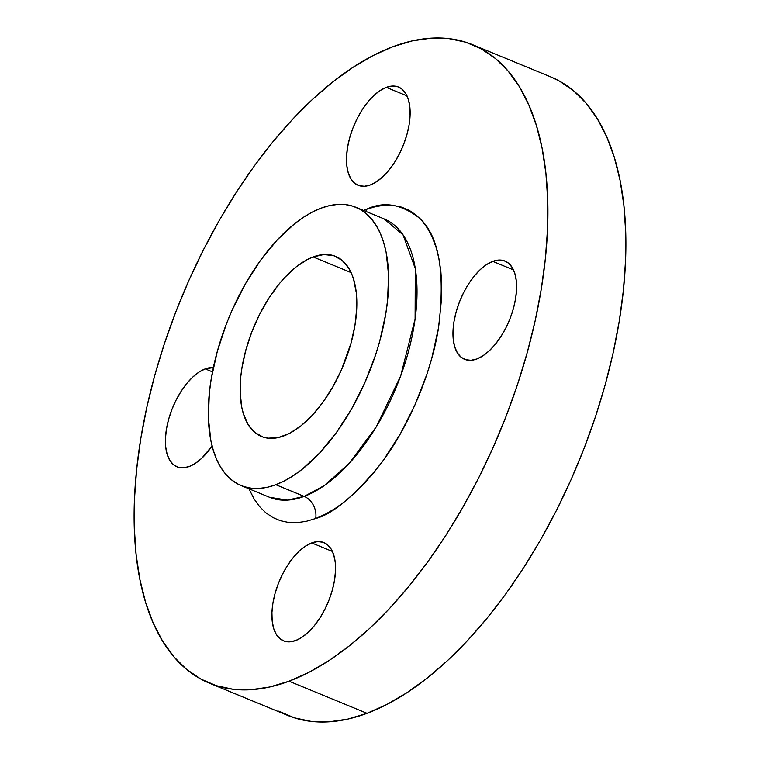 <?xml version="1.0" encoding="UTF-8"?>
<svg xmlns="http://www.w3.org/2000/svg" width="760" height="760" viewBox="0 0 760 760"><rect width="100%" height="100%" fill="white"/><g stroke="black" fill="none" stroke-linecap="round" stroke-linejoin="round"><path stroke-width="1.14" d="M311.704 542.906A53.124 26.571 112.4 0 1 323.95 542.602A53.124 26.571 112.4 0 1 332.072 591.005A53.124 26.571 112.4 0 1 295.726 640.528L301.881 637.345L308.123 632.406L314.184 625.898L319.846 618.089L324.89 609.254L329.118 599.754L332.367 589.94L334.523 580.193L335.492 570.893L335.236 562.4L333.773 555.019L331.151 549.062L327.474 544.73L322.886 542.212L317.566 541.595L311.704 542.906L305.539 546.098L299.307 551.028L293.246 557.536L287.584 565.355L282.54 574.18L278.312 583.68L275.053 593.494L272.906 603.24L271.938 612.541L272.194 621.043L273.657 628.415L276.279 634.372L279.955 638.704L284.544 641.221L289.864 641.839L295.726 640.528A53.124 26.571 112.4 0 1 283.48 640.832A53.124 26.571 112.4 0 1 275.358 592.429A53.124 26.571 112.4 0 1 311.704 542.906L332.415 551.437L311.704 542.906M492.784 261.373A53.124 26.571 112.4 0 1 505.02 261.06A53.124 26.571 112.4 0 1 513.142 309.462A53.124 26.571 112.4 0 1 476.795 358.995L482.961 355.803L489.193 350.863L495.264 344.365L500.925 336.547L505.961 327.721L510.197 318.221L513.447 308.408L515.593 298.661L516.562 289.36L516.306 280.858L514.843 273.486L512.221 267.52L508.554 263.197L503.965 260.68L498.636 260.062L492.784 261.373L486.618 264.556L480.387 269.496L474.316 276.003L468.654 283.812L463.609 292.647L459.382 302.147L456.133 311.961L453.976 321.698L453.007 330.999L453.264 339.501L454.727 346.873L457.349 352.839L461.026 357.162L465.614 359.689L470.934 360.297L476.795 358.995A53.124 26.571 112.4 0 1 464.559 359.299A53.124 26.571 112.4 0 1 456.427 310.897A53.124 26.571 112.4 0 1 492.784 261.373L513.494 269.904L492.784 261.373M386.308 87.362A53.124 26.571 112.4 0 1 398.544 87.048A53.124 26.571 112.4 0 1 406.676 135.451A53.124 26.571 112.4 0 1 370.32 184.975L376.485 181.792L382.717 176.852L388.787 170.354L394.449 162.535L399.494 153.7L403.721 144.2L406.97 134.387L409.127 124.65L410.087 115.349L409.839 106.846L408.367 99.474L405.755 93.508L402.078 89.186L397.49 86.668L392.16 86.051L386.308 87.362L380.142 90.544L373.91 95.484L367.84 101.982L362.178 109.801L357.133 118.626L352.906 128.136L349.657 137.94L347.5 147.687L346.541 156.987L346.788 165.49L348.26 172.862L350.873 178.828L354.549 183.15L359.138 185.668L364.467 186.285L370.32 184.975A53.124 26.571 112.4 0 1 358.084 185.288A53.124 26.571 112.4 0 1 349.952 136.886A53.124 26.571 112.4 0 1 386.308 87.362L407.018 95.883L386.308 87.362M205.228 368.894A53.124 26.571 112.4 0 1 213.341 367.602L205.228 368.894L199.072 372.077L192.831 377.017L186.77 383.515L181.108 391.334L176.064 400.159L171.836 409.668L168.577 419.482L166.43 429.219L165.461 438.52L165.718 447.022L167.181 454.394L169.803 460.36L173.48 464.683L178.068 467.2L183.388 467.818L189.25 466.507L195.415 463.324L201.647 458.384L212.087 446.006A53.124 26.571 112.4 0 1 189.25 466.507A53.124 26.571 112.4 0 1 177.004 466.82A53.124 26.571 112.4 0 1 168.881 418.418A53.124 26.571 112.4 0 1 205.228 368.894L212.477 371.877L205.228 368.894M248.938 488.794L254.134 499.025L259.559 506.559L265.762 512.725L272.697 517.446L280.298 520.695L288.477 522.433L297.16 522.652L306.261 521.332L315.704 518.5L325.385 514.188L335.226 508.421L345.116 501.258L354.967 492.774L364.686 483.056L374.167 472.188L383.344 460.275L400.377 433.798L415.122 404.633L427.025 373.901L431.765 358.321L438.577 327.465L441.636 298.005L441.721 284.164L440.838 271.092L438.985 258.913L436.192 247.741L432.487 237.69L427.899 228.855L422.474 221.321L416.262 215.166L409.327 210.434L401.736 207.185L393.556 205.447L384.873 205.228L375.763 206.549L366.32 209.38A17.708 13.908 -110.5 0 1 365.873 211.403A17.708 13.908 69.5 0 0 366.32 209.38C383.619 200.972 401.441 203.984 419.795 218.405C439.08 236.388 445.341 272.745 438.577 327.465C430.369 379.791 404.139 434.15 379.306 465.699C353.523 496.622 332.32 514.225 315.704 518.5A17.708 13.908 69.5 0 0 304.19 496.394L324.425 485.498L349.163 463.438L376.305 426.787L400.653 376L415.102 318.934L415.302 268.631L403.056 234.887L384.161 218.937L355.803 207.252A150.508 75.297 112.4 0 1 378.831 344.394A150.508 75.297 112.4 0 1 275.842 484.719A150.508 75.297 112.4 0 1 241.157 485.592A150.508 75.297 112.4 0 1 218.139 348.45A150.508 75.297 112.4 0 1 321.128 208.136A150.508 75.297 112.4 0 1 355.803 207.252M315.704 518.5A17.708 13.908 -110.5 0 0 304.19 496.394L287.432 500.118L269.515 497.268A150.508 75.297 -67.6 0 0 304.19 496.394L275.842 484.719L304.19 496.394A150.508 75.297 -67.6 0 0 407.189 356.07A150.508 75.297 -67.6 0 0 384.161 218.937M313.139 256.937A97.394 48.716 112.4 0 1 335.578 256.376A97.394 48.716 112.4 0 1 350.474 345.106A97.394 48.716 112.4 0 1 283.831 435.908A97.394 48.716 112.4 0 1 261.392 436.477A97.394 48.716 112.4 0 1 246.497 347.738A97.394 48.716 112.4 0 1 313.139 256.937L351.101 272.584L313.139 256.937L307.534 259.445L296.106 266.922L284.781 277.466L279.291 283.755L268.907 298.081L259.663 314.269L251.911 331.692L245.945 349.685L242.003 367.545L240.834 376.209L240.179 392.606L241.766 407.236L243.38 413.697L248.178 424.631L254.923 432.563L263.33 437.18L268.062 438.188L278.369 437.551L289.437 433.409L300.856 425.923L312.189 415.387L322.99 402.202L332.851 386.868L341.392 369.977L351.025 343.168L354.967 325.308L356.744 308.256L356.278 292.666L353.59 279.148L351.443 273.334L348.783 268.213L342.048 260.291L333.64 255.673L323.874 254.543L313.139 256.937M209.513 683.211L287.479 715.331A345.287 172.729 -67.6 0 0 367.033 713.317L289.056 681.197A345.287 172.729 112.4 0 1 209.513 683.211A345.287 172.729 112.4 0 1 156.684 368.6A345.287 172.729 112.4 0 1 392.967 46.683A345.287 172.729 112.4 0 1 472.52 44.669A345.287 172.729 112.4 0 1 525.341 359.28A345.287 172.729 112.4 0 1 289.056 681.197L367.033 713.317A345.287 172.729 -67.6 0 0 603.317 391.4A345.287 172.729 -67.6 0 0 550.487 76.788L472.52 44.669M550.297 76.712L559.208 80.959L573.439 90.668L586.188 103.312L597.322 118.778L606.746 136.905L614.356 157.538L620.084 180.462L623.884 205.466L625.698 232.303L625.528 260.727L623.371 290.444L619.248 321.176L613.187 352.64L605.264 384.512L595.536 416.499L584.117 448.286L571.102 479.579L556.633 510.055L540.825 539.438L523.849 567.444L505.865 593.797L487.046 618.25L467.571 640.556L447.621 660.516L427.405 677.92L407.103 692.616L386.916 704.453L367.033 713.317L347.652 719.131L328.966 721.829L311.135 721.392L294.348 717.82L278.768 711.151M392.967 46.683L412.347 40.869L431.034 38.171L448.865 38.608L465.652 42.18L481.232 48.849L495.472 58.548L508.212 71.193L519.356 86.659L528.77 104.794L536.389 125.419L542.117 148.352L545.908 173.356L547.732 200.193L547.561 228.608L545.395 258.324L541.272 289.066L535.211 320.52L527.288 352.393L517.569 384.38L506.15 416.176L493.135 447.459L478.658 477.945L462.859 507.328L445.882 535.334L427.899 561.688L409.07 586.131L389.595 608.437L369.654 628.396L349.429 645.8L329.127 660.497L308.94 672.334L289.056 681.197L269.686 687.011L250.99 689.709L233.168 689.272L216.381 685.71L200.792 679.041L186.561 669.332L173.812 656.688L162.678 641.221L153.254 623.095L145.644 602.461L139.916 579.538L136.116 554.534L134.302 527.697L134.472 499.272L136.629 469.556L140.752 438.824L146.813 407.36L154.736 375.487L164.464 343.501L175.883 311.714L188.898 280.421L203.366 249.945L219.174 220.561L236.151 192.555L254.134 166.202L272.954 141.75L292.429 119.444L312.379 99.484L332.595 82.08L352.897 67.383L373.084 55.546L392.967 46.683M366.32 209.38L363.584 210.463L366.32 209.38M321.128 208.136L329.574 205.599L337.725 204.421L345.496 204.611L352.811 206.169L359.603 209.076L365.807 213.303L371.365 218.814L376.219 225.559L380.323 233.462L383.648 242.459L386.147 252.444L388.588 275.044L387.572 300.39L385.776 313.785L379.677 341.392L375.44 355.338L364.791 382.831L351.595 408.927L336.357 432.62L319.656 452.998L302.147 469.291L293.303 475.693L284.506 480.852L275.842 484.719L267.387 487.245L259.245 488.423L251.474 488.233L244.159 486.685L237.367 483.778L231.154 479.541L225.596 474.031L220.742 467.295L216.638 459.391L213.322 450.395L210.824 440.401L208.373 417.8L209.389 392.464L211.195 379.059L217.284 351.462L226.499 323.655L232.17 310.023L245.376 283.926L260.613 260.233L277.305 239.846L294.813 223.564L303.667 217.16L312.464 212.002L321.128 208.136M269.515 497.268L241.157 485.592"/></g></svg>
